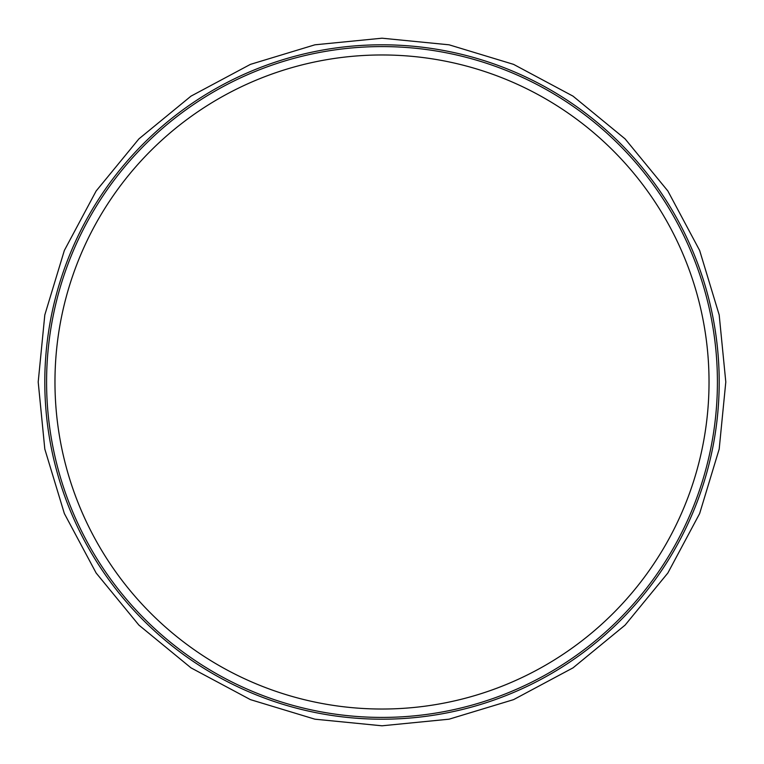 <?xml version="1.0" encoding="UTF-8"?>
<svg xmlns="http://www.w3.org/2000/svg" width="764" height="764" viewBox="0 0 764 764"><rect width="100%" height="100%" fill="white"/><g stroke="black" fill="none" stroke-linecap="round" stroke-linejoin="round"><path stroke-width="1.15" d="M382 46.585A335.415 335.415 0 0 1 717.415 382A335.415 335.415 0 0 1 382 717.415A335.415 335.415 0 0 1 46.585 382A335.415 335.415 0 0 1 382 46.585M382 709.03A327.03 327.03 0 0 1 54.97 382A327.03 327.03 0 0 1 382 54.97A327.03 327.03 0 0 1 709.03 382A327.03 327.03 0 0 1 382 709.03M382 44.799A337.201 337.201 0 0 1 719.201 382A337.201 337.201 0 0 1 382 719.201A337.201 337.201 0 0 1 44.799 382A337.201 337.201 0 0 1 382 44.799M382 725.8L449.07 719.191L513.57 699.633L573.01 667.86L625.105 625.105L667.86 573L699.633 513.57L719.191 449.07L725.8 382L719.191 314.93L699.633 250.43L667.86 190.99L625.105 138.895L573.01 96.14L513.57 64.367L449.07 44.809L382 38.2L314.93 44.809L250.43 64.367L190.99 96.14L138.895 138.895L96.14 191L64.367 250.43L44.809 314.93L38.2 382L44.809 449.07L64.367 513.57L96.14 573.01L138.895 625.105L191 667.86L250.43 699.633L314.93 719.191L382 725.8"/></g></svg>
